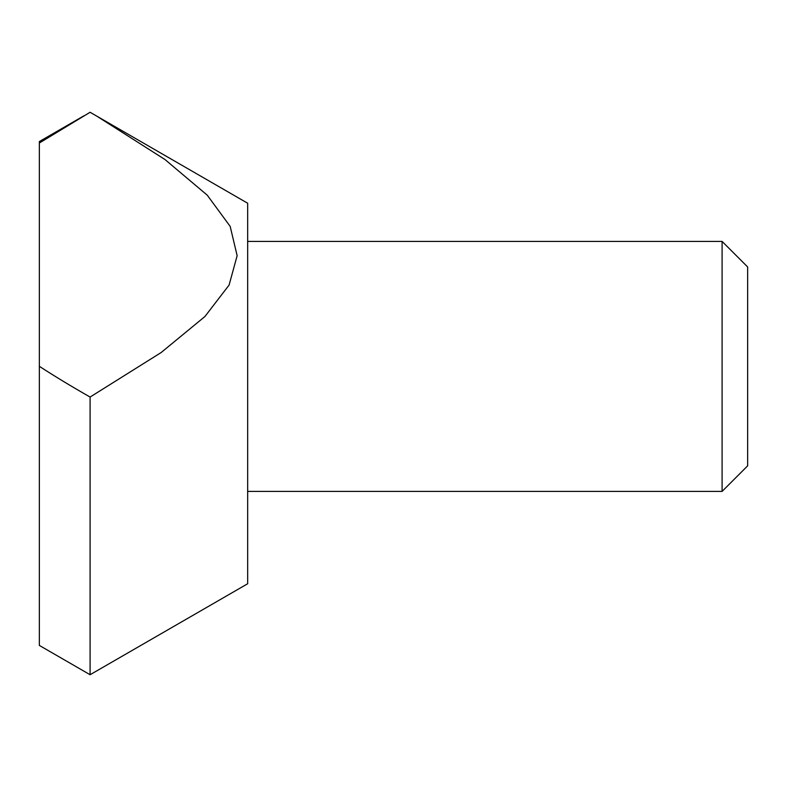 <?xml version="1.0" encoding="UTF-8"?>
<svg xmlns="http://www.w3.org/2000/svg" width="787" height="787" viewBox="0 0 787 787"><rect width="100%" height="100%" fill="white"/><g stroke="black" fill="none" stroke-linecap="round" stroke-linejoin="round"><path stroke-width="1.18" d="M747.65 465.835L722.092 491.403L722.092 241.412L747.65 266.97L747.65 465.835M83.884 115.837L39.35 141.552L39.35 143.018L90.092 112.275L247.669 203.233L247.669 583.747L90.092 674.725L39.35 645.429L39.35 143.018M96.299 115.837L164.985 159.545L207.247 195.166L230.178 226.4L237.143 255.696L229.096 285.061L204.935 316.512L161.089 352.576L90.092 397.051L90.092 674.725M722.092 491.403L247.669 491.403M247.669 241.412L722.092 241.412M90.092 397.051C71.125 386.24 54.214 375.989 39.35 366.309"/></g></svg>
